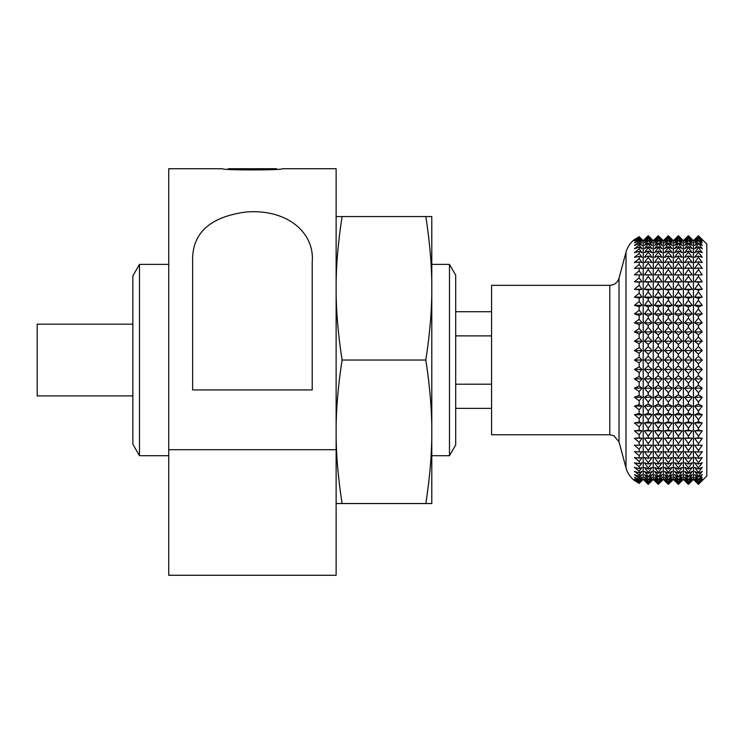 <?xml version="1.0" encoding="UTF-8"?>
<svg xmlns="http://www.w3.org/2000/svg" width="744" height="744" viewBox="0 0 744 744"><rect width="100%" height="100%" fill="white"/><g stroke="black" fill="none" stroke-linecap="round" stroke-linejoin="round"><path stroke-width="1.12" d="M227.924 169.204L228.399 168.73L276.452 168.73L276.926 169.204M222.54 168.73C221.405 170.311 283.445 170.311 282.32 168.73L336.13 168.73L336.13 575.27L168.73 575.27L168.73 168.73L222.54 168.73M192.64 389.94L312.21 389.94L312.21 262.186C314.926 233.012 287.686 208.766 246.106 211.984C209.334 216.932 191.515 233.663 192.64 262.186L192.64 389.94M431.79 503.53L425.838 503.53C429.92 476.978 431.901 453.068 431.79 431.79C431.901 410.502 429.92 386.592 425.838 360.04C429.92 333.498 431.901 309.578 431.79 288.3C431.901 267.022 429.92 243.102 425.838 216.56L431.79 216.56L431.79 503.53M336.13 503.53L425.838 503.53M342.073 503.53C337.999 476.978 336.009 453.068 336.13 431.79C336.009 410.502 337.999 386.592 342.073 360.04C337.999 333.498 336.009 309.578 336.13 288.3C336.009 267.022 337.999 243.102 342.073 216.56L425.838 216.56M342.073 216.56L336.13 216.56M342.073 360.04L425.838 360.04M619.017 441.862L619.017 278.219C617.539 282.664 614.46 285.026 609.782 285.315L491.57 285.315L491.57 434.775L609.782 434.775L613.846 435.677L619.017 441.862L625.992 467.864L625.992 252.216C627.397 247.148 630.14 242.963 634.241 239.661L639.17 236.685L642.184 239.661L639.17 236.685L634.427 239.893L639.17 237.299L642.044 239.893L639.17 236.843M625.992 467.864C627.397 472.942 630.14 477.127 634.241 480.429L639.17 483.405L642.184 480.429L639.17 483.405L642.044 480.187L639.17 482.791L642.044 479.071L639.17 481.424L642.044 477.211L639.17 479.303L639.17 478.215L642.044 474.635L639.17 476.458L639.17 475.063L642.044 471.352L639.17 472.886L639.17 471.203L642.044 467.39L639.17 468.627L639.17 466.665L642.044 462.759L639.17 463.698L639.17 461.466L642.044 457.504L639.17 458.127L639.17 455.644L642.044 451.645L639.17 451.952L639.17 449.227L642.044 445.219L639.17 445.219L639.17 442.271L642.044 438.272L639.17 437.956L639.17 434.803L642.044 430.841L639.17 430.209L639.17 426.879L642.044 422.973L639.17 422.034L639.17 418.537L642.044 414.724L639.17 413.478L639.17 409.842L642.044 406.131L639.17 404.597L639.17 400.83L642.044 397.259L639.17 395.436L639.17 391.577L642.044 388.154L639.17 386.062L639.17 382.128L642.044 378.882L639.17 376.529L639.17 372.539L642.044 369.489L639.17 366.885L639.17 362.877L634.427 360.04L639.17 357.204L639.17 353.195L634.427 350.591L639.17 347.541L639.17 343.561L634.427 341.198L639.17 337.962L639.17 334.019L634.427 331.926L639.17 328.504L639.17 324.644L634.427 322.822L639.17 319.25L639.17 315.484L634.427 313.949L639.17 310.248L639.17 306.602L634.427 305.366L639.17 301.553L639.17 298.046L634.427 297.107L639.17 293.21L639.17 289.872L634.427 289.249L639.17 285.287L639.17 282.134L634.427 281.818L639.17 277.819L639.17 274.871L634.427 274.871L639.17 270.853L639.17 268.128L634.427 268.445L639.17 264.446L639.17 261.962L634.427 262.586L639.17 258.624L639.17 256.392L634.427 257.322L639.17 253.425L639.17 251.463L634.437 252.7L639.17 248.877L639.17 247.203L634.427 248.728L639.17 245.027L639.17 243.632L634.427 245.446L639.17 241.874L639.17 240.777L634.437 242.869L639.17 239.447L639.17 238.666L634.437 241.019L639.17 237.299M639.17 282.134L642.044 281.818L639.115 277.856M639.17 289.872L642.044 289.249L639.115 285.315M698.43 235.746L702.252 239.893L698.43 236.443L702.252 241.019L698.43 237.894L702.252 242.869L698.43 240.089L702.252 245.446L698.43 243.037L702.252 248.728L698.43 246.692L698.43 247.622L702.252 252.7L698.43 251.054L698.43 252.142L702.252 257.322L698.43 256.085L698.43 257.322L702.252 262.586L698.43 261.758L698.43 263.125L702.252 268.445L698.43 268.026L698.43 269.533L702.252 274.871L698.43 274.871L698.43 276.498L702.252 281.818L698.43 282.236L698.43 283.985L702.252 289.249L698.43 290.076L698.43 291.927L702.252 297.107L698.43 298.353L698.43 300.297L702.252 305.366L698.43 307.012L698.43 309.03L702.252 313.949L698.43 315.995L698.43 318.079L702.252 322.822L698.43 325.249L698.43 327.379L702.252 331.926L698.43 334.716L698.43 336.893L702.252 341.198L698.43 344.333L698.43 346.537L702.252 350.591L698.43 354.051L698.43 356.274L702.252 360.04L698.43 363.816L698.43 366.029L702.252 369.489L698.43 373.544L698.43 375.748L702.252 378.882L698.43 383.197L698.43 385.373L702.252 388.154L698.43 392.702L698.43 394.841L702.252 397.259L698.43 402.011L698.43 404.094L702.252 406.131L698.43 411.06L698.43 413.078L702.252 414.724L698.43 419.793L698.43 421.727L702.252 422.973L698.43 428.163L698.43 430.004L702.252 430.841L698.43 436.105L698.43 437.853L702.252 438.272L698.43 443.582L698.43 445.219L702.252 445.219L698.43 450.548L698.43 452.054L702.252 451.645L698.43 456.956L698.43 458.332L702.252 457.504L698.43 462.768L698.43 464.005L702.252 462.759L698.43 467.948L698.43 469.036L702.252 467.39L698.43 472.459L698.43 473.389L702.252 471.352L698.43 476.281L698.43 477.053L702.252 474.635L698.43 479.992L702.252 477.211L698.43 482.196L702.252 479.071L698.43 483.647L702.252 480.187L698.43 484.335L706.8 476.03L706.8 244.06L698.43 235.746L693.436 240.684L688.414 235.727L692.404 239.661M692.404 480.429L688.414 484.363L693.436 479.396L698.43 484.335M682.36 480.429L678.37 484.363L683.392 479.396L688.414 484.363L692.264 480.187L688.414 483.665L684.564 480.187L688.414 484.27M688.414 483.665L692.264 479.071L688.414 482.214L692.264 477.211L688.414 480.01L692.264 474.635L688.414 477.062L692.264 471.352L688.414 473.407L688.414 472.487L692.264 467.39L688.414 469.046L688.414 467.976L692.264 462.759L688.414 464.005L688.414 462.796L692.264 457.504L688.414 458.341L688.414 456.993L692.264 451.645L688.414 452.064L688.414 450.585L692.264 445.219L688.414 445.219L688.414 443.619L692.264 438.272L688.414 437.844L688.414 436.142L692.264 430.841L688.414 430.004L688.414 428.191L692.264 422.973L688.414 421.718L688.414 419.821L692.264 414.724L688.414 413.06L688.414 411.088L692.264 406.131L688.414 404.076L688.414 402.039L692.264 397.259L688.414 394.822L688.414 392.73L692.264 388.154L688.414 385.355L688.414 383.225L692.264 378.882L688.414 375.729L688.414 373.572L692.264 369.489L688.414 366.011L688.414 363.835L692.264 360.04L688.414 356.255L688.414 354.079L692.264 350.591L688.414 346.518L688.414 344.351L692.264 341.198L688.414 336.865L688.414 334.726L692.264 331.926L688.414 327.351L688.414 325.258L692.264 322.822L688.414 318.051L688.414 316.005L692.264 313.949L688.414 309.002L688.414 307.021L692.264 305.366L688.414 300.26L688.414 298.363L692.264 297.107L688.414 291.899L688.414 290.086L692.264 289.249L688.414 283.948L688.414 282.236L692.264 281.818L688.414 276.47L688.414 274.871L692.264 274.871L688.414 269.505L688.414 268.026L692.264 268.445L688.414 263.097L688.414 261.748L692.264 262.586L688.414 257.284L688.414 256.076L692.264 257.322L688.414 252.104L688.414 251.044L692.264 252.7L688.414 247.594L688.414 246.683L692.264 248.728L688.414 243.772L688.414 243.018L692.264 245.446L688.414 240.079L692.264 242.869L688.414 237.875L692.264 241.019L688.414 236.415L692.264 239.893L688.414 235.727L683.392 240.684L678.37 235.727L682.36 239.661M672.316 480.429L668.326 484.363L673.348 479.396L678.37 484.363L682.22 480.187L678.37 483.665L674.52 480.187L678.37 484.27M678.37 483.665L682.22 479.071L678.37 482.214L682.22 477.211L678.37 480.01L682.22 474.635L678.37 477.062L682.22 471.352L678.37 473.407L678.37 472.487L682.22 467.39L678.37 469.046L678.37 467.976L682.22 462.759L678.37 464.005L678.37 462.796L682.22 457.504L678.37 458.341L678.37 456.993L682.22 451.645L678.37 452.064L678.37 450.585L682.22 445.219L678.37 445.219L678.37 443.619L682.22 438.272L678.37 437.844L678.37 436.142L682.22 430.841L678.37 430.004L678.37 428.191L682.22 422.973L678.37 421.718L678.37 419.821L682.22 414.724L678.37 413.06L678.37 411.088L682.22 406.131L678.37 404.076L678.37 402.039L682.22 397.259L678.37 394.822L678.37 392.73L682.22 388.154L678.37 385.355L678.37 383.225L682.22 378.882L678.37 375.729L678.37 373.572L682.22 369.489L678.37 366.011L678.37 363.835L682.22 360.04L678.37 356.255L678.37 354.079L682.22 350.591L678.37 346.518L678.37 344.351L682.22 341.198L678.37 336.865L678.37 334.726L682.22 331.926L678.37 327.351L678.37 325.258L682.22 322.822L678.37 318.051L678.37 316.005L682.22 313.949L678.37 309.002L678.37 307.021L682.22 305.366L678.37 300.26L678.37 298.363L682.22 297.107L678.37 291.899L678.37 290.086L682.22 289.249L678.37 283.948L678.37 282.236L682.22 281.818L678.37 276.47L678.37 274.871L682.22 274.871L678.37 269.505L678.37 268.026L682.22 268.445L678.37 263.097L678.37 261.748L682.22 262.586L678.37 257.284L678.37 256.076L682.22 257.322L678.37 252.104L678.37 251.044L682.22 252.7L678.37 247.594L678.37 246.683L682.22 248.728L678.37 243.772L678.37 243.018L682.22 245.446L678.37 240.079L682.22 242.869L678.37 237.875L682.22 241.019L678.37 236.415L682.22 239.893L678.37 235.727L673.348 240.684L668.326 235.727L672.316 239.661M662.272 480.429L658.282 484.363L663.304 479.396L668.326 484.363L672.176 480.187L668.326 483.665L664.476 480.187L668.326 484.27M668.326 483.665L672.176 479.071L668.326 482.214L672.176 477.211L668.326 480.01L672.176 474.635L668.326 477.062L672.176 471.352L668.326 473.407L668.326 472.487L672.176 467.39L668.326 469.046L668.326 467.976L672.176 462.759L668.326 464.005L668.326 462.796L672.176 457.504L668.326 458.341L668.326 456.993L672.176 451.645L668.326 452.064L668.326 450.585L672.176 445.219L668.326 445.219L668.326 443.619L672.176 438.272L668.326 437.844L668.326 436.142L672.176 430.841L668.326 430.004L668.326 428.191L672.176 422.973L668.326 421.718L668.326 419.821L672.176 414.724L668.326 413.06L668.326 411.088L672.176 406.131L668.326 404.076L668.326 402.039L672.176 397.259L668.326 394.822L668.326 392.73L672.176 388.154L668.326 385.355L668.326 383.225L672.176 378.882L668.326 375.729L668.326 373.572L672.176 369.489L668.326 366.011L668.326 363.835L672.176 360.04L668.326 356.255L668.326 354.079L672.176 350.591L668.326 346.518L668.326 344.351L672.176 341.198L668.326 336.865L668.326 334.726L672.176 331.926L668.326 327.351L668.326 325.258L672.176 322.822L668.326 318.051L668.326 316.005L672.176 313.949L668.326 309.002L668.326 307.021L672.176 305.366L668.326 300.26L668.326 298.363L672.176 297.107L668.326 291.899L668.326 290.086L672.176 289.249L668.326 283.948L668.326 282.236L672.176 281.818L668.326 276.47L668.326 274.871L672.176 274.871L668.326 269.505L668.326 268.026L672.176 268.445L668.326 263.097L668.326 261.748L672.176 262.586L668.326 257.284L668.326 256.076L672.176 257.322L668.326 252.104L668.326 251.044L672.176 252.7L668.326 247.594L668.326 246.683L672.176 248.728L668.326 243.772L668.326 243.018L672.176 245.446L668.326 240.079L672.176 242.869L668.326 237.875L672.176 241.019L668.326 236.415L672.176 239.893L668.326 235.727L663.304 240.684L658.282 235.727L662.272 239.661M652.228 480.429L648.238 484.363L653.26 479.396L658.282 484.363L662.132 480.187L658.282 483.665L654.432 480.187L658.282 484.27M658.282 483.665L662.132 479.071L658.282 482.214L662.132 477.211L658.282 480.01L662.132 474.635L658.282 477.062L662.132 471.352L658.282 473.407L658.282 472.487L662.132 467.39L658.282 469.046L658.282 467.976L662.132 462.759L658.282 464.005L658.282 462.796L662.132 457.504L658.282 458.341L658.282 456.993L662.132 451.645L658.282 452.064L658.282 450.585L662.132 445.219L658.282 445.219L658.282 443.619L662.132 438.272L658.282 437.844L658.282 436.142L662.132 430.841L658.282 430.004L658.282 428.191L662.132 422.973L658.282 421.718L658.282 419.821L662.132 414.724L658.282 413.06L658.282 411.088L662.132 406.131L658.282 404.076L658.282 402.039L662.132 397.259L658.282 394.822L658.282 392.73L662.132 388.154L658.282 385.355L658.282 383.225L662.132 378.882L658.282 375.729L658.282 373.572L662.132 369.489L658.282 366.011L658.282 363.835L662.132 360.04L658.282 356.255L658.282 354.079L662.132 350.591L658.282 346.518L658.282 344.351L662.132 341.198L658.282 336.865L658.282 334.726L662.132 331.926L658.282 327.351L658.282 325.258L662.132 322.822L658.282 318.051L658.282 316.005L662.132 313.949L658.282 309.002L658.282 307.021L662.132 305.366L658.282 300.26L658.282 298.363L662.132 297.107L658.282 291.899L658.282 290.086L662.132 289.249L658.282 283.948L658.282 282.236L662.132 281.818L658.282 276.47L658.282 274.871L662.132 274.871L658.282 269.505L658.282 268.026L662.132 268.445L658.282 263.097L658.282 261.748L662.132 262.586L658.282 257.284L658.282 256.076L662.132 257.322L658.282 252.104L658.282 251.044L662.132 252.7L658.282 247.594L658.282 246.683L662.132 248.728L658.282 243.772L658.282 243.018L662.132 245.446L658.282 240.079L662.132 242.869L658.282 237.875L662.132 241.019L658.282 236.415L662.132 239.893L658.282 235.727L653.26 240.684L648.238 235.727L652.228 239.661M642.184 480.429L643.216 479.396L648.238 484.363L652.088 480.187L648.238 483.665L644.388 480.187L648.238 484.27M648.238 483.665L652.088 479.071L648.238 482.214L652.088 477.211L648.238 480.01L652.088 474.635L648.238 477.062L652.088 471.352L648.238 473.407L648.238 472.487L652.088 467.39L648.238 469.046L648.238 467.976L652.088 462.759L648.238 464.005L648.238 462.796L652.088 457.504L648.238 458.341L648.238 456.993L652.088 451.645L648.238 452.064L648.238 450.585L652.088 445.219L648.238 445.219L648.238 443.619L652.088 438.272L648.238 437.844L648.238 436.142L652.088 430.841L648.238 430.004L648.238 428.191L652.088 422.973L648.238 421.718L648.238 419.821L652.088 414.724L648.238 413.06L648.238 411.088L652.088 406.131L648.238 404.076L648.238 402.039L652.088 397.259L648.238 394.822L648.238 392.73L652.088 388.154L648.238 385.355L648.238 383.225L652.088 378.882L648.238 375.729L648.238 373.572L652.088 369.489L648.238 366.011L648.238 363.835L652.088 360.04L648.238 356.255L648.238 354.079L652.088 350.591L648.238 346.518L648.238 344.351L652.088 341.198L648.238 336.865L648.238 334.726L652.088 331.926L648.238 327.351L648.238 325.258L652.088 322.822L648.238 318.051L648.238 316.005L652.088 313.949L648.238 309.002L648.238 307.021L652.088 305.366L648.238 300.26L648.238 298.363L652.088 297.107L648.238 291.899L648.238 290.086L652.088 289.249L648.238 283.948L648.238 282.236L652.088 281.818L648.238 276.47L648.238 274.871L652.088 274.871L648.238 269.505L648.238 268.026L652.088 268.445L648.238 263.097L648.238 261.748L652.088 262.586L648.238 257.284L648.238 256.076L652.088 257.322L648.238 252.104L648.238 251.044L652.088 252.7L648.238 247.594L648.238 246.683L652.088 248.728L648.238 243.772L648.238 243.018L652.088 245.446L648.238 240.079L652.088 242.869L648.238 237.875L652.088 241.019L648.238 236.415L652.088 239.893L648.238 235.727L643.216 240.684L642.184 239.661M698.43 483.647L694.608 480.187L698.43 484.242M698.43 482.196L694.608 479.071L698.43 483.386M698.43 479.992L694.608 477.211L698.43 481.759M698.43 477.053L694.608 474.635L698.43 479.387M698.43 473.389L694.608 471.352L698.43 476.281M698.43 469.036L694.608 467.39L698.43 472.459M698.43 464.005L694.608 462.759L698.43 467.948M698.43 458.332L694.608 457.504L698.43 462.768M698.43 452.054L694.608 451.645L698.43 456.956M698.43 445.219L694.608 445.219L698.43 450.548M698.43 437.853L694.608 438.272L698.43 443.582M698.43 430.004L694.608 430.841L698.43 436.105M698.43 421.727L694.608 422.973L698.43 428.163M698.43 413.078L694.608 414.724L698.43 419.793M698.43 404.094L694.608 406.131L698.43 411.06M698.43 394.841L694.608 397.259L698.43 402.011M698.43 385.373L694.608 388.154L698.43 392.702M698.43 375.748L694.608 378.882L698.43 383.197M698.43 366.029L694.608 369.489L698.43 373.544M698.43 356.274L694.608 360.04L698.43 363.816M698.43 346.537L694.608 350.591L698.43 354.051M698.43 336.893L694.608 341.198L698.43 344.333M698.43 327.379L694.608 331.926L698.43 334.716M698.43 318.079L694.608 322.822L698.43 325.249M698.43 309.03L694.608 313.949L698.43 315.995M698.43 300.297L694.608 305.366L698.43 307.012M698.43 291.927L694.608 297.107L698.43 298.353M698.43 283.985L694.608 289.249L698.43 290.076M698.43 276.498L694.608 281.818L698.43 282.236M698.43 269.533L694.608 274.871L698.43 274.871M698.43 263.125L694.608 268.445L698.43 268.026M698.43 257.322L694.608 262.586L698.43 261.758M698.43 252.142L694.608 257.322L698.43 256.085M698.43 247.622L694.608 252.7L698.43 251.054M698.43 243.799L694.608 248.728L698.43 246.692M698.43 240.693L694.608 245.446L698.43 243.037M698.43 238.322L694.608 242.869L698.43 240.089M698.43 236.704L694.608 241.019L698.43 237.894M698.43 235.839L694.608 239.893L698.43 236.443M693.436 479.396L693.436 240.684M639.17 238.666L642.044 241.019L639.17 237.773M639.17 240.777L642.044 242.869L639.17 239.447M639.17 243.632L642.044 245.446L639.17 241.874M639.17 247.203L642.044 248.728L639.17 245.027M639.17 251.463L642.044 252.7L639.17 248.877M639.17 256.392L642.044 257.322L639.17 253.425M639.17 261.962L642.044 262.586L639.17 258.624M639.17 268.128L642.044 268.445L639.17 264.446M639.17 274.871L642.044 274.871L639.17 270.853M639.17 298.046L642.044 297.107L639.17 293.21M639.17 306.602L642.044 305.366L639.17 301.553M639.17 315.484L642.044 313.949L639.17 310.248M639.17 324.644L642.044 322.822L639.17 319.25M639.17 334.019L642.044 331.926L639.17 328.504M639.17 343.561L642.044 341.198L639.17 337.962M639.17 353.195L642.044 350.591L639.17 347.541M639.17 362.877L642.044 360.04L639.17 357.204M643.216 479.396L643.216 240.684M648.238 482.214L644.388 479.071L648.238 483.405M648.238 480.01L644.388 477.211L648.238 481.786M648.238 477.062L644.388 474.635L648.238 479.415M648.238 473.407L644.388 471.352L648.238 476.309M648.238 469.046L644.388 467.39L648.238 472.487M648.238 464.005L644.388 462.759L648.238 467.976M648.238 458.341L644.388 457.504L648.238 462.796M648.238 452.064L644.388 451.645L648.238 456.993M648.238 445.219L644.388 445.219L648.238 450.585M648.238 437.844L644.388 438.272L648.238 443.619M648.238 430.004L644.388 430.841L648.238 436.142M648.238 421.718L644.388 422.973L648.238 428.191M648.238 413.06L644.388 414.724L648.238 419.821M648.238 404.076L644.388 406.131L648.238 411.088M648.238 394.822L644.388 397.259L648.238 402.039M648.238 385.355L644.388 388.154L648.238 392.73M648.238 375.729L644.388 378.882L648.238 383.225M648.238 366.011L644.388 369.489L648.238 373.572M648.238 356.255L644.388 360.04L648.238 363.835M648.238 346.518L644.388 350.591L648.238 354.079M648.238 336.865L644.388 341.198L648.238 344.351M648.238 327.351L644.388 331.926L648.238 334.726M648.238 318.051L644.388 322.822L648.238 325.258M648.238 309.002L644.388 313.949L648.238 316.005M648.238 300.26L644.388 305.366L648.238 307.021M648.238 291.899L644.388 297.107L648.238 298.363M648.238 283.948L644.388 289.249L648.238 290.086M648.238 276.47L644.388 281.818L648.238 282.236M648.238 269.505L644.388 274.871L648.238 274.871M648.238 263.097L644.388 268.445L648.238 268.026M648.238 257.284L644.388 262.586L648.238 261.748M648.238 252.104L644.388 257.322L648.238 256.076M648.238 247.594L644.388 252.7L648.238 251.044M648.238 243.772L644.388 248.728L648.238 246.683M648.238 240.665L644.388 245.446L648.238 243.018M648.238 238.294L644.388 242.869L648.238 240.079M648.238 236.676L644.388 241.019L648.238 237.875M648.238 235.811L644.388 239.893L648.238 236.415M653.26 479.396L653.26 240.684M658.282 482.214L654.432 479.071L658.282 483.405M658.282 480.01L654.432 477.211L658.282 481.786M658.282 477.062L654.432 474.635L658.282 479.415M658.282 473.407L654.432 471.352L658.282 476.309M658.282 469.046L654.432 467.39L658.282 472.487M658.282 464.005L654.432 462.759L658.282 467.976M658.282 458.341L654.432 457.504L658.282 462.796M658.282 452.064L654.432 451.645L658.282 456.993M658.282 445.219L654.432 445.219L658.282 450.585M658.282 437.844L654.432 438.272L658.282 443.619M658.282 430.004L654.432 430.841L658.282 436.142M658.282 421.718L654.432 422.973L658.282 428.191M658.282 413.06L654.432 414.724L658.282 419.821M658.282 404.076L654.432 406.131L658.282 411.088M658.282 394.822L654.432 397.259L658.282 402.039M658.282 385.355L654.432 388.154L658.282 392.73M658.282 375.729L654.432 378.882L658.282 383.225M658.282 366.011L654.432 369.489L658.282 373.572M658.282 356.255L654.432 360.04L658.282 363.835M658.282 346.518L654.432 350.591L658.282 354.079M658.282 336.865L654.432 341.198L658.282 344.351M658.282 327.351L654.432 331.926L658.282 334.726M658.282 318.051L654.432 322.822L658.282 325.258M658.282 309.002L654.432 313.949L658.282 316.005M658.282 300.26L654.432 305.366L658.282 307.021M658.282 291.899L654.432 297.107L658.282 298.363M658.282 283.948L654.432 289.249L658.282 290.086M658.282 276.47L654.432 281.818L658.282 282.236M658.282 269.505L654.432 274.871L658.282 274.871M658.282 263.097L654.432 268.445L658.282 268.026M658.282 257.284L654.432 262.586L658.282 261.748M658.282 252.104L654.432 257.322L658.282 256.076M658.282 247.594L654.432 252.7L658.282 251.044M658.282 243.772L654.432 248.728L658.282 246.683M658.282 240.665L654.432 245.446L658.282 243.018M658.282 238.294L654.432 242.869L658.282 240.079M658.282 236.676L654.432 241.019L658.282 237.875M658.282 235.811L654.432 239.893L658.282 236.415M663.304 479.396L663.304 240.684M668.326 482.214L664.476 479.071L668.326 483.405M668.326 480.01L664.476 477.211L668.326 481.786M668.326 477.062L664.476 474.635L668.326 479.415M668.326 473.407L664.476 471.352L668.326 476.309M668.326 469.046L664.476 467.39L668.326 472.487M668.326 464.005L664.476 462.759L668.326 467.976M668.326 458.341L664.476 457.504L668.326 462.796M668.326 452.064L664.476 451.645L668.326 456.993M668.326 445.219L664.476 445.219L668.326 450.585M668.326 437.844L664.476 438.272L668.326 443.619M668.326 430.004L664.476 430.841L668.326 436.142M668.326 421.718L664.476 422.973L668.326 428.191M668.326 413.06L664.476 414.724L668.326 419.821M668.326 404.076L664.476 406.131L668.326 411.088M668.326 394.822L664.476 397.259L668.326 402.039M668.326 385.355L664.476 388.154L668.326 392.73M668.326 375.729L664.476 378.882L668.326 383.225M668.326 366.011L664.476 369.489L668.326 373.572M668.326 356.255L664.476 360.04L668.326 363.835M668.326 346.518L664.476 350.591L668.326 354.079M668.326 336.865L664.476 341.198L668.326 344.351M668.326 327.351L664.476 331.926L668.326 334.726M668.326 318.051L664.476 322.822L668.326 325.258M668.326 309.002L664.476 313.949L668.326 316.005M668.326 300.26L664.476 305.366L668.326 307.021M668.326 291.899L664.476 297.107L668.326 298.363M668.326 283.948L664.476 289.249L668.326 290.086M668.326 276.47L664.476 281.818L668.326 282.236M668.326 269.505L664.476 274.871L668.326 274.871M668.326 263.097L664.476 268.445L668.326 268.026M668.326 257.284L664.476 262.586L668.326 261.748M668.326 252.104L664.476 257.322L668.326 256.076M668.326 247.594L664.476 252.7L668.326 251.044M668.326 243.772L664.476 248.728L668.326 246.683M668.326 240.665L664.476 245.446L668.326 243.018M668.326 238.294L664.476 242.869L668.326 240.079M668.326 236.676L664.476 241.019L668.326 237.875M668.326 235.811L664.476 239.893L668.326 236.415M673.348 479.396L673.348 240.684M678.37 482.214L674.52 479.071L678.37 483.405M678.37 480.01L674.52 477.211L678.37 481.786M678.37 477.062L674.52 474.635L678.37 479.415M678.37 473.407L674.52 471.352L678.37 476.309M678.37 469.046L674.52 467.39L678.37 472.487M678.37 464.005L674.52 462.759L678.37 467.976M678.37 458.341L674.52 457.504L678.37 462.796M678.37 452.064L674.52 451.645L678.37 456.993M678.37 445.219L674.52 445.219L678.37 450.585M678.37 437.844L674.52 438.272L678.37 443.619M678.37 430.004L674.52 430.841L678.37 436.142M678.37 421.718L674.52 422.973L678.37 428.191M678.37 413.06L674.52 414.724L678.37 419.821M678.37 404.076L674.52 406.131L678.37 411.088M678.37 394.822L674.52 397.259L678.37 402.039M678.37 385.355L674.52 388.154L678.37 392.73M678.37 375.729L674.52 378.882L678.37 383.225M678.37 366.011L674.52 369.489L678.37 373.572M678.37 356.255L674.52 360.04L678.37 363.835M678.37 346.518L674.52 350.591L678.37 354.079M678.37 336.865L674.52 341.198L678.37 344.351M678.37 327.351L674.52 331.926L678.37 334.726M678.37 318.051L674.52 322.822L678.37 325.258M678.37 309.002L674.52 313.949L678.37 316.005M678.37 300.26L674.52 305.366L678.37 307.021M678.37 291.899L674.52 297.107L678.37 298.363M678.37 283.948L674.52 289.249L678.37 290.086M678.37 276.47L674.52 281.818L678.37 282.236M678.37 269.505L674.52 274.871L678.37 274.871M678.37 263.097L674.52 268.445L678.37 268.026M678.37 257.284L674.52 262.586L678.37 261.748M678.37 252.104L674.52 257.322L678.37 256.076M678.37 247.594L674.52 252.7L678.37 251.044M678.37 243.772L674.52 248.728L678.37 246.683M678.37 240.665L674.52 245.446L678.37 243.018M678.37 238.294L674.52 242.869L678.37 240.079M678.37 236.676L674.52 241.019L678.37 237.875M678.37 235.811L674.52 239.893L678.37 236.415M683.392 479.396L683.392 240.684M688.414 482.214L684.564 479.071L688.414 483.405M688.414 480.01L684.564 477.211L688.414 481.786M688.414 477.062L684.564 474.635L688.414 479.415M688.414 473.407L684.564 471.352L688.414 476.309M688.414 469.046L684.564 467.39L688.414 472.487M688.414 464.005L684.564 462.759L688.414 467.976M688.414 458.341L684.564 457.504L688.414 462.796M688.414 452.064L684.564 451.645L688.414 456.993M688.414 445.219L684.564 445.219L688.414 450.585M688.414 437.844L684.564 438.272L688.414 443.619M688.414 430.004L684.564 430.841L688.414 436.142M688.414 421.718L684.564 422.973L688.414 428.191M688.414 413.06L684.564 414.724L688.414 419.821M688.414 404.076L684.564 406.131L688.414 411.088M688.414 394.822L684.564 397.259L688.414 402.039M688.414 385.355L684.564 388.154L688.414 392.73M688.414 375.729L684.564 378.882L688.414 383.225M688.414 366.011L684.564 369.489L688.414 373.572M688.414 356.255L684.564 360.04L688.414 363.835M688.414 346.518L684.564 350.591L688.414 354.079M688.414 336.865L684.564 341.198L688.414 344.351M688.414 327.351L684.564 331.926L688.414 334.726M688.414 318.051L684.564 322.822L688.414 325.258M688.414 309.002L684.564 313.949L688.414 316.005M688.414 300.26L684.564 305.366L688.414 307.021M688.414 291.899L684.564 297.107L688.414 298.363M688.414 283.948L684.564 289.249L688.414 290.086M688.414 276.47L684.564 281.818L688.414 282.236M688.414 269.505L684.564 274.871L688.414 274.871M688.414 263.097L684.564 268.445L688.414 268.026M688.414 257.284L684.564 262.586L688.414 261.748M688.414 252.104L684.564 257.322L688.414 256.076M688.414 247.594L684.564 252.7L688.414 251.044M688.414 243.772L684.564 248.728L688.414 246.683M688.414 240.665L684.564 245.446L688.414 243.018M688.414 238.294L684.564 242.869L688.414 240.079M688.414 236.676L684.564 241.019L688.414 237.875M688.414 235.811L684.564 239.893L688.414 236.415M639.17 391.577L634.427 388.154L639.115 386.08M639.17 409.842L634.437 406.14L639.115 404.615M639.17 442.271L634.427 438.272L639.115 437.956M634.427 457.504L639.17 461.466L634.427 457.504L639.17 458.127M639.17 483.237L634.427 480.187L639.17 482.791M639.17 482.317L634.427 479.071L639.17 481.424M639.17 480.633L634.427 477.211L639.17 479.303M639.17 478.215L634.427 474.635L639.17 476.458M639.17 475.063L634.427 471.352L639.17 472.886M639.17 471.203L634.427 467.39L639.17 468.627M639.17 466.665L634.427 462.759L639.17 463.698M639.17 455.644L634.427 451.645L639.17 451.952M639.17 449.227L634.427 445.219L639.17 445.219M639.17 434.803L634.427 430.841L639.17 430.209M639.17 426.879L634.427 422.973L639.17 422.034M639.17 418.537L634.427 414.724L639.17 413.478M639.17 400.83L634.427 397.259L639.17 395.436M639.17 382.128L634.437 378.891L639.17 376.529M639.17 372.539L634.427 369.489L639.17 366.885M642.044 360.04L634.427 360.04M642.044 369.489L634.427 369.489M642.044 378.882L634.427 378.882M642.044 388.154L634.427 388.154M642.044 397.259L634.427 397.259M642.044 406.131L634.427 406.131M642.044 414.724L634.427 414.724M642.044 422.973L634.427 422.973M642.044 430.841L634.427 430.841M642.044 438.272L634.427 438.272M642.044 445.219L634.427 445.219M642.044 274.871L634.427 274.871M642.044 281.818L634.427 281.818M642.044 289.249L634.427 289.249M642.044 297.107L634.427 297.107M642.044 305.366L634.427 305.366M642.044 313.949L634.427 313.949M642.044 322.822L634.427 322.822M642.044 331.926L634.427 331.926M642.044 341.198L634.427 341.198M642.044 350.591L634.427 350.591M652.088 360.04L644.388 360.04M662.132 360.04L654.432 360.04M672.176 360.04L664.476 360.04M682.22 360.04L674.52 360.04M692.264 360.04L684.564 360.04M652.088 350.591L644.388 350.591M662.132 350.591L654.432 350.591M672.176 350.591L664.476 350.591M682.22 350.591L674.52 350.591M692.264 350.591L684.564 350.591M652.088 341.198L644.388 341.198M662.132 341.198L654.432 341.198M672.176 341.198L664.476 341.198M682.22 341.198L674.52 341.198M692.264 341.198L684.564 341.198M652.088 331.926L644.388 331.926M662.132 331.926L654.432 331.926M672.176 331.926L664.476 331.926M682.22 331.926L674.52 331.926M692.264 331.926L684.564 331.926M652.088 322.822L644.388 322.822M662.132 322.822L654.432 322.822M672.176 322.822L664.476 322.822M682.22 322.822L674.52 322.822M692.264 322.822L684.564 322.822M652.088 313.949L644.388 313.949M662.132 313.949L654.432 313.949M672.176 313.949L664.476 313.949M682.22 313.949L674.52 313.949M692.264 313.949L684.564 313.949M652.088 305.366L644.388 305.366M662.132 305.366L654.432 305.366M672.176 305.366L664.476 305.366M682.22 305.366L674.52 305.366M692.264 305.366L684.564 305.366M652.088 297.107L644.388 297.107M662.132 297.107L654.432 297.107M672.176 297.107L664.476 297.107M682.22 297.107L674.52 297.107M692.264 297.107L684.564 297.107M652.088 289.249L644.388 289.249M662.132 289.249L654.432 289.249M672.176 289.249L664.476 289.249M682.22 289.249L674.52 289.249M692.264 289.249L684.564 289.249M652.088 281.818L644.388 281.818M662.132 281.818L654.432 281.818M672.176 281.818L664.476 281.818M682.22 281.818L674.52 281.818M692.264 281.818L684.564 281.818M652.088 274.871L644.388 274.871M662.132 274.871L654.432 274.871M672.176 274.871L664.476 274.871M682.22 274.871L674.52 274.871M692.264 274.871L684.564 274.871M652.088 445.219L644.388 445.219M662.132 445.219L654.432 445.219M672.176 445.219L664.476 445.219M682.22 445.219L674.52 445.219M692.264 445.219L684.564 445.219M652.088 438.272L644.388 438.272M662.132 438.272L654.432 438.272M672.176 438.272L664.476 438.272M682.22 438.272L674.52 438.272M692.264 438.272L684.564 438.272M652.088 430.841L644.388 430.841M662.132 430.841L654.432 430.841M672.176 430.841L664.476 430.841M682.22 430.841L674.52 430.841M692.264 430.841L684.564 430.841M652.088 422.973L644.388 422.973M662.132 422.973L654.432 422.973M672.176 422.973L664.476 422.973M682.22 422.973L674.52 422.973M692.264 422.973L684.564 422.973M652.088 414.724L644.388 414.724M662.132 414.724L654.432 414.724M672.176 414.724L664.476 414.724M682.22 414.724L674.52 414.724M692.264 414.724L684.564 414.724M652.088 406.131L644.388 406.131M662.132 406.131L654.432 406.131M672.176 406.131L664.476 406.131M682.22 406.131L674.52 406.131M692.264 406.131L684.564 406.131M652.088 397.259L644.388 397.259M662.132 397.259L654.432 397.259M672.176 397.259L664.476 397.259M682.22 397.259L674.52 397.259M692.264 397.259L684.564 397.259M652.088 388.154L644.388 388.154M662.132 388.154L654.432 388.154M672.176 388.154L664.476 388.154M682.22 388.154L674.52 388.154M692.264 388.154L684.564 388.154M652.088 378.882L644.388 378.882M662.132 378.882L654.432 378.882M672.176 378.882L664.476 378.882M682.22 378.882L674.52 378.882M692.264 378.882L684.564 378.882M652.088 369.489L644.388 369.489M662.132 369.489L654.432 369.489M672.176 369.489L664.476 369.489M682.22 369.489L674.52 369.489M692.264 369.489L684.564 369.489M702.252 360.04L694.608 360.04M702.252 350.591L694.608 350.591M702.252 341.198L694.608 341.198M702.252 331.926L694.608 331.926M702.252 322.822L694.608 322.822M702.252 313.949L694.608 313.949M702.252 305.366L694.608 305.366M702.252 297.107L694.608 297.107M702.252 289.249L694.608 289.249M702.252 281.818L694.608 281.818M702.252 274.871L694.608 274.871M702.252 445.219L694.608 445.219M702.252 438.272L694.608 438.272M702.252 430.841L694.608 430.841M702.252 422.973L694.608 422.973M702.252 414.724L694.608 414.724M702.252 406.131L694.608 406.131M702.252 397.259L694.608 397.259M702.252 388.154L694.608 388.154M702.252 378.882L694.608 378.882M702.252 369.489L694.608 369.489M449.488 264.39L449.488 455.7L455.7 444.94L455.7 275.15L449.488 264.39L431.79 264.39M139.481 455.7L139.481 264.39L132.86 275.866L132.86 444.224L139.481 455.7L168.73 455.7M132.86 324.17L37.2 324.17L37.2 395.91L132.86 395.91M455.7 311.717L491.57 311.717M455.7 408.363L491.57 408.363M455.7 384.202L491.57 384.202M455.7 335.879L491.57 335.879M168.73 449.72L336.13 449.72M609.782 285.315L609.782 434.775M619.017 278.219L625.992 252.216M449.488 455.7L431.79 455.7M168.73 264.39L139.481 264.39"/></g></svg>
